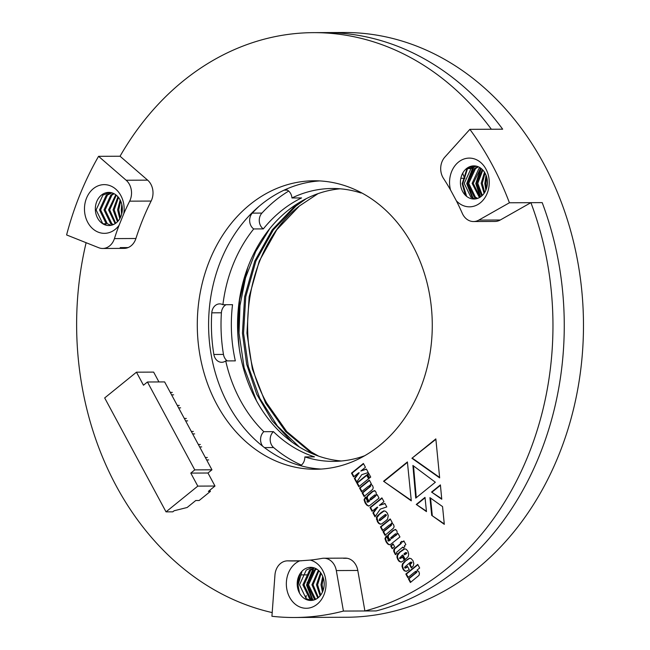 <?xml version="1.0" encoding="UTF-8"?>
<svg xmlns="http://www.w3.org/2000/svg" width="650" height="650" viewBox="0 0 650 650"><rect width="100%" height="100%" fill="white"/><g stroke="black" fill="none" stroke-linecap="round" stroke-linejoin="round"><path stroke-width="0.97" d="M317.988 193.659L299.423 205.977L276.762 229.807L259.293 261.048L249.137 296.782L246.951 333.198L252.379 369.062L265.614 403.098L285.667 431.608L310.172 452.01L314.819 454.724M318.589 456.121L311.301 452.002L286.796 431.6L266.744 403.089C231.238 340.673 246.903 246.188 299.423 205.977M306.248 198.664L296.034 205.993L273.374 229.824L255.905 261.064L245.749 296.798L243.563 333.214L248.324 366.462L259.813 398.385L277.379 425.986L299.301 446.964M269.791 228.581L255.669 251.599L245.537 277.802L239.988 305.589L239.037 333.239L244.132 367.803L256.49 400.814M300.267 201.939L294.905 206.001L272.244 229.832L254.768 261.072L244.619 296.806L242.434 333.223L246.659 364.219L256.742 394.249L272.261 420.859L291.923 442.016M247.853 267.264L239.574 300.113L237.908 333.239L239.232 348.197M341.437 460.996A136.443 111.142 89.7 0 1 241.28 359.629A136.443 111.142 89.7 0 1 287.357 210.933A136.443 111.142 89.7 0 1 340.137 188.801M364.585 455.78A136.443 111.142 89.7 0 1 333.523 461.378A136.443 111.142 89.7 0 1 304.858 456.909L314.47 456.861A136.443 111.142 89.7 0 1 273.439 431.649A9.75 7.938 -90.3 0 0 273.618 447.549A149.11 121.461 -90.3 0 0 301.389 465.108M262.795 446.339A9.75 7.938 89.7 0 1 263.827 431.689L273.439 431.649M263.827 431.689A136.443 111.142 89.7 0 1 225.721 360.912L235.332 360.872A136.443 111.142 89.7 0 1 232.529 304.679L222.918 304.728A136.443 111.142 89.7 0 1 253.727 228.946L263.339 228.898A136.443 111.142 89.7 0 1 281.141 210.966A136.443 111.142 89.7 0 1 301.576 197.925L291.964 197.974A136.443 111.142 89.7 0 1 332.215 188.492A136.443 111.142 89.7 0 1 360.88 192.961L361.822 192.961M300.576 465.701A9.75 7.938 -90.3 0 0 304.858 456.909M226.013 304.712A9.75 7.938 -90.3 0 0 221.398 312.788L211.786 312.837A149.11 121.461 -90.3 0 0 213.866 354.477A9.75 7.938 -90.3 0 0 221.691 362.286A9.75 7.938 -90.3 0 0 225.721 360.912M211.786 312.837A9.75 7.938 89.7 0 1 219.659 303.883A9.75 7.938 89.7 0 1 222.918 304.728M259.001 206.391A149.11 121.461 -90.3 0 0 252.322 213.127A9.75 7.938 -90.3 0 0 253.727 228.946M285.659 189.442A9.75 7.938 89.7 0 1 291.964 197.974M360.888 192.465A9.75 7.938 -90.3 0 0 360.88 192.961M221.398 312.788A149.11 121.461 -90.3 0 0 223.47 354.429A9.75 7.938 -90.3 0 0 227.256 360.904M288.689 191.067A149.11 121.461 -90.3 0 0 261.934 213.086A9.75 7.938 -90.3 0 0 263.339 228.898M419.673 568.003L417.731 564.403L405.827 574.039L407.769 577.647L414.733 572L415.797 571.293L416.325 571.61L415.261 573.219L408.387 578.784L410.386 582.497L418.966 575.388L419.437 573.82L418.974 571.829L416.991 570.172L419.673 568.003M406.217 571.309L409.248 569.652L407.469 566.361L405.243 568.011L404.625 567.767L404.739 567.084L409.996 562.543L411.279 562.242L409.508 564.558L411.344 567.954L413.278 565.955L413.806 563.591L412.986 560.706L411.141 558.651L409.256 558.253L404.471 561.689L402.439 563.932L401.993 566.215L402.846 568.921L404.202 570.781L406.096 571.309M407.639 566.678L405.803 568.011L404.625 567.767M409.833 558.204L404.471 561.689M401.237 562.055L404.332 560.308L402.456 556.814L400.051 558.61L399.474 558.196L402.374 555.108L404.918 559.837L408.224 556.571L408.704 554.117L407.883 551.233L406.234 549.299L404.373 548.754L399.206 552.346L397.028 555.449L396.988 557.383L397.849 559.65L399.157 561.413L401.017 562.063M435.346 482.235L415.748 498.111L412.904 465.465L435.346 482.235M368.266 472.534L366.389 469.04L360.839 471.014L365.438 467.285L363.391 463.466L351.488 473.111L353.535 476.921L358.654 472.786L354.372 478.465L356.476 482.389L361.741 474.711L368.266 472.534M370.711 477.059L368.713 473.354L367.201 474.581L369.192 478.286L370.711 477.059M368.607 478.757L366.616 475.052L356.809 482.999L358.808 486.704L368.607 478.757M411.296 500.849L383.565 481.244L407.396 461.939L411.296 500.849M440.399 484.9L441.764 499.233L431.551 492.066L440.399 484.9M371.329 483.811L369.33 480.106L359.531 488.044L361.522 491.757L368.152 486.387L370.021 485.615L370.118 486.265L368.924 487.386L362.131 492.887L364.073 496.486L372.734 489.336L373.222 487.76L372.718 485.932L371.743 484.811L370.411 484.559L371.329 483.811M369.549 485.404L370.589 485.615L370.687 486.257L370.118 486.265M365.926 497.087L364.609 499.769L365.682 502.889L367.217 505.042L368.794 506.001L368.233 506.001L369.436 505.749L379.039 498.128L377.203 494.723L376.342 495.137L376.049 492.107L374.4 490.636L372.06 491.66L367.12 496.096L366.722 497.599L367.274 499.525L369.143 500.971L367.494 502.149L366.957 501.841L367.299 500.687L365.357 497.087L364.041 499.777L365.113 502.897L366.649 505.05L368.615 506.025M374.969 490.636L372.629 491.652L367.689 496.096L367.291 497.599L367.843 499.517L369.704 500.963L368.062 502.149L366.957 501.841M392.243 522.641L390.244 518.936L380.437 526.882L382.436 530.587L389.058 525.216L390.918 524.436L391.024 525.094L389.829 526.216L383.037 531.716L384.979 535.316L393.583 528.06L394.119 526.573L393.632 524.761L392.649 523.632L391.316 523.388L392.243 522.641M390.447 524.225L391.487 524.428L391.592 525.094L391.024 525.094M395.306 529.474L392.957 530.473L388.034 534.926L387.627 536.437L388.18 538.354L390.049 539.801L388.399 540.979L387.863 540.67L388.204 539.516L386.254 535.901L384.946 538.606L386.027 541.726L387.554 543.879L389.082 544.724L390.341 544.578L399.945 536.957L398.117 533.553L397.248 533.967L396.955 530.944L395.233 529.474M386.823 535.901L385.515 538.606L386.588 541.726L388.123 543.879L389.651 544.724L389.082 544.724L390.341 544.578M395.874 529.466L393.526 530.473L388.594 534.926L388.196 536.429L388.749 538.354L390.618 539.801L388.968 540.979L387.863 540.67M444.308 524.339L431.698 515.377L429.934 497.64L442.552 506.586L444.308 524.339M249.933 204.588A144.243 117.496 89.7 0 1 314.088 180.781A144.243 117.496 89.7 0 1 432.274 324.456A144.243 117.496 89.7 0 1 315.469 469.259A144.243 117.496 89.7 0 1 202.369 366.722A144.243 117.496 89.7 0 1 249.933 204.588M272.196 612.584A292.378 238.16 89.7 0 1 86.117 242.71M473.533 221.536A15.592 12.699 -90.3 0 0 478.798 220.106L509.413 202.776A292.378 238.16 -90.3 0 0 469.877 129.35L444.868 157.089A15.592 12.699 -90.3 0 0 443.462 178.368A235.852 192.116 89.7 0 1 450.523 189.954A24.367 19.849 89.7 0 1 469.974 158.112A24.367 19.849 89.7 0 1 487.882 191.376A24.367 19.849 89.7 0 1 456.373 200.826A235.852 192.116 89.7 0 1 462.288 213.338A15.592 12.699 -90.3 0 0 473.533 221.536L495.016 221.439A15.592 12.699 -90.3 0 0 500.281 220.001L530.896 202.67A292.378 238.16 89.7 0 1 364.902 610.976L357.801 570.464A15.592 12.699 -90.3 0 0 345.312 558.122A15.592 12.699 -90.3 0 0 343.484 558.293L347.132 558.277M462.735 173.144A15.592 12.699 -90.3 0 0 464.945 178.271M128.123 247.577L120.193 247.618A15.592 12.699 -90.3 0 0 124.166 248.373A15.592 12.699 -90.3 0 0 135.915 238.501A235.852 192.116 89.7 0 1 151.133 201.061A15.592 12.699 -90.3 0 0 147.631 180.139L120.047 156.227A292.378 238.16 89.7 0 1 313.381 32.646A292.378 238.16 89.7 0 1 491.359 129.252L502.669 129.196A292.378 238.16 89.7 0 0 324.691 32.589A292.378 238.16 89.7 0 1 502.669 129.196L469.877 129.35M405.86 544.594L403.861 540.881L402.358 542.1L401.911 541.279L400.327 542.563L400.774 543.384L394.038 548.998L393.721 551.314L395.403 554.678L397.004 553.386L396.533 552.297L402.764 547.097L403.268 548.023L404.852 546.739L404.357 545.805L405.86 544.594M394.623 546.739L393.12 543.952L390.691 545.919L392.194 548.714L394.623 546.739M386.141 520.488L387.595 519.155L388.245 515.661L387.416 513.224L385.637 511.274L383.744 510.876L381.396 512.338L377.146 516.067L376.391 517.579L377.39 521.658L378.69 523.404L380.169 524.136L381.721 523.908L386.141 520.488M384.272 510.843L379.454 514.369L376.959 517.579L377.959 521.649L379.259 523.404L380.738 524.136M386.791 506.935L384.906 503.425L379.356 505.407L383.963 501.67L381.916 497.876L370.012 507.52L372.06 511.314L377.171 507.171L372.897 512.874L375.001 516.783L380.266 509.113L386.791 506.935M426.481 511.615L416.268 504.449L425.011 497.364L426.481 511.615M411.921 458.274L435.841 438.888L439.66 477.88L411.921 458.274L435.882 439.311M321.124 469.064A144.243 117.496 89.7 0 1 212.891 363.334A144.243 117.496 89.7 0 1 261.235 204.531A144.243 117.496 89.7 0 1 319.743 180.919M530.896 202.67L542.197 202.621A292.378 238.16 89.7 0 1 376.204 610.919L364.902 610.976M305.939 599.381L306.044 598.024L305.939 599.381M306.231 595.473L306.093 597.269M307.548 577.525L307.743 574.868L307.548 577.525M444.267 523.9L431.698 515.377M432.266 515.377L430.544 498.071M402.764 547.097L403.658 547.706M402.082 541.596L400.887 542.563L401.334 543.384L394.599 548.99L394.282 551.314L395.801 554.361M394.282 551.314L393.721 551.314M394.201 550.038L393.64 550.038M394.599 548.99L394.038 548.998M396.386 547.398L395.817 547.398M401.334 543.384L400.774 543.384M400.887 542.563L400.327 542.563M404.032 541.198L402.358 542.1M393.291 544.269L391.251 545.919L392.584 548.397M391.251 545.919L390.691 545.919M398.231 533.764L397.248 533.967M388.968 540.979L388.432 540.67L388.968 540.979M395.688 533.747L396.752 534.674L391.243 538.679L390.658 537.818L394.794 534.308L395.688 533.747L396.183 534.674L391.243 538.679M388.123 543.879L387.554 543.879M386.588 541.726L386.027 541.726M385.515 538.606L384.946 538.606M390.618 539.801L390.049 539.801M389.529 539.337L388.968 539.346M388.749 538.354L388.18 538.354M388.196 536.429L387.627 536.437M388.594 534.926L388.034 534.926M389.927 533.39L389.358 533.39M393.526 530.473L392.957 530.473M396.752 534.674L396.183 534.674M391.592 525.094L383.606 531.716L385.377 534.999M383.606 531.716L383.037 531.716M390.398 526.216L389.829 526.216M390.414 519.253L380.998 526.874L382.826 530.27M380.998 526.874L380.437 526.882M385.32 514.491L386.336 514.865L385.515 516.254L380.104 520.504L379.064 520.301L379.901 518.724L385.32 514.491L385.816 515.418L384.946 516.254L380.429 519.919L379.064 520.301M379.259 523.404L378.69 523.404M377.959 521.649L377.39 521.658M377.008 519.464L376.439 519.464M376.959 517.579L376.391 517.579M377.715 516.067L377.146 516.067M381.964 512.338L381.396 512.338M386.384 515.418L385.816 515.418M385.515 516.254L384.946 516.254M380.998 519.911L380.429 519.919M377.171 507.171L377.739 507.171L373.457 512.866L375.318 516.319M373.457 512.866L372.897 512.874M382.086 498.192L370.573 507.512L372.45 510.997M370.573 507.512L370.012 507.52M384.995 503.596L379.356 505.407M377.317 494.934L376.342 495.137M368.062 502.149L367.518 501.841L368.062 502.149M374.774 494.91L375.798 495.292L375.066 496.624L370.898 499.842L369.809 499.525L370.541 498.209L374.774 494.91L375.277 495.844L374.506 496.624L370.338 499.85L369.809 499.525M367.217 505.042L366.649 505.05M365.682 502.889L365.113 502.897M364.609 499.769L364.041 499.777M369.704 500.963L369.143 500.971M368.623 500.508L368.054 500.508M367.843 499.517L367.274 499.525M367.291 497.599L366.722 497.599M367.689 496.096L367.12 496.096M369.029 494.569L368.461 494.577M372.629 491.652L372.06 491.66M375.846 495.844L375.277 495.844M375.798 495.292L375.229 495.292M370.687 486.257L362.7 492.879L364.463 496.169M362.7 492.879L362.131 492.887M369.484 487.378L368.924 487.386M369.501 480.423L360.092 488.044L361.92 491.433M360.092 488.044L359.531 488.044M441.724 498.802L431.551 492.066M432.12 492.066L440.44 485.323M426.441 511.184L416.268 504.449M416.837 504.449L425.059 497.786M411.255 500.419L383.565 481.244M384.126 481.244L407.436 462.361M439.611 477.441L412.49 458.266M366.787 475.369L357.37 482.999L359.198 486.387M357.37 482.999L356.809 482.999M368.883 473.671L367.762 474.581L369.59 477.969M367.762 474.581L367.201 474.581M358.654 472.786L359.214 472.777L354.933 478.465L356.793 481.926M354.933 478.465L354.372 478.465M363.561 463.783L352.048 473.111L353.933 476.604M352.048 473.111L351.488 473.111M366.478 469.202L360.839 471.014M416.276 497.689L413.514 465.92M402.374 555.108L402.935 555.1L405.316 559.52M404.934 548.746L399.774 552.337L397.597 555.441L397.556 557.383L398.409 559.642L399.717 561.413L401.277 562.055M402.626 557.131L400.051 558.61M405.779 552.5L406.794 553.321L404.527 554.832L403.975 553.808L405.779 552.5L406.226 553.321L404.527 554.832M401.676 557.895L401.115 557.903M399.717 561.413L399.157 561.413M398.409 559.642L397.849 559.65M397.556 557.383L396.988 557.383M397.597 555.441L397.028 555.449M398.206 553.898L397.637 553.898M402.618 550.038L402.049 550.038M405.836 554.222L405.267 554.231M406.746 552.768L406.177 552.768M406.794 553.321L406.226 553.321M410.881 561.974L411.889 562.794L410.077 564.549L411.734 567.629M410.077 564.549L409.508 564.558M411.889 562.794L411.328 562.794M411.848 562.242L411.279 562.242M405.803 568.011L405.194 567.759L405.803 568.011M405.039 561.681L403 563.924L402.553 566.215L403.406 568.921L404.763 570.781L404.202 570.781M404.763 570.781L406.494 571.309M403.406 568.921L402.846 568.921M402.553 566.215L401.993 566.215M403 563.924L402.439 563.932M415.797 571.293L416.886 571.61L416.861 572.219L408.947 578.784L410.776 582.173M408.947 578.784L408.387 578.784M416.861 572.219L416.301 572.227M416.886 571.61L416.325 571.61M417.901 564.72L406.396 574.039L408.168 577.322M406.396 574.039L405.827 574.039M211.949 469.796L194.764 469.885L147.444 381.997L164.629 381.916L211.949 469.796L207.976 473.013L214.988 486.038L197.803 486.119L166.026 511.859L172.811 511.826L174.135 510.754L187.151 507.496L195.756 500.524L199.152 500.508L210.405 491.392L208.366 491.4L214.988 486.038M166.026 511.859L104.683 397.938L136.459 372.19L153.644 372.109L158.933 381.94M210.405 491.392L209.787 490.246M194.764 469.885L190.791 473.102L197.803 486.119M136.459 372.19L143.471 385.214L147.444 381.997M207.976 473.013L190.791 473.102M207.358 457.494L205.327 457.503M208.674 459.94L206.643 459.948M200.346 444.478L198.315 444.486M201.662 446.916L199.631 446.924M193.343 431.454L191.311 431.462M194.651 433.899L192.619 433.907M186.331 418.438L184.299 418.446M187.647 420.875L185.616 420.883M179.319 405.413L177.287 405.421M180.635 407.859L178.604 407.867M172.307 392.397L170.276 392.405M173.623 394.834L171.592 394.842M324.179 582.912A16.567 13.496 -90.3 0 0 310.635 567.32A16.567 13.496 -90.3 0 0 297.213 583.96A16.567 13.496 -90.3 0 0 310.789 600.462A16.567 13.496 -90.3 0 0 324.179 582.912M313.137 600.194L309.587 598.683L302.892 584.846L309.668 570.026L313.958 567.816M315.461 599.414L314.113 598.658L307.418 584.821L314.194 570.009L316.16 568.742M317.777 598.024L311.943 584.797L318.362 570.261M320.109 595.806L316.461 584.781L320.564 572.585M322.457 592.085L320.986 584.756L322.733 576.396M311.391 600.438L306.199 598.699L299.504 584.862L306.28 570.042L312.301 567.442M313.714 600.048L310.716 598.674L304.021 584.837L310.798 570.026L314.502 568.003M316.038 599.129L315.242 598.65L308.547 584.813L315.323 570.001L316.713 569.067M318.362 597.561L313.072 584.797L318.914 570.757M320.694 595.067L317.59 584.773L321.108 573.349M323.05 590.631L322.116 584.748L323.269 577.858M105.284 224.949L106.21 223.762L102.814 223.779A16.567 13.496 -90.3 0 0 108.916 225.534A16.567 13.496 -90.3 0 0 118.869 220.074A16.567 13.496 -90.3 0 0 121.152 202.215A16.567 13.496 -90.3 0 0 108.761 192.4A16.567 13.496 -90.3 0 0 95.688 205.189A16.567 13.496 -90.3 0 0 102.814 223.779L96.119 209.942L102.895 195.13L109.696 192.441M106.21 223.762L99.515 209.926L106.291 195.114L111.345 192.692M112.808 224.811L110.728 223.746L104.032 209.909L110.809 195.089L113.547 193.456M115.131 223.641L108.558 209.885L115.749 194.756M117.455 221.739L113.076 209.861L117.951 196.779M119.795 218.668L117.601 209.844L120.136 199.94M122.2 211.347L122.257 207.285M111.069 225.314L107.339 223.762L100.644 209.926L107.421 195.106L111.897 192.839M113.392 224.575L111.857 223.738L105.162 209.901L111.938 195.081L114.099 193.724M115.708 223.243L109.688 209.877L116.301 195.187M118.04 221.114L114.213 209.861L118.503 197.429M120.38 217.571L118.731 209.836L120.681 201.053M468.569 167.221L469.861 168.594L466.464 168.61A16.567 13.496 -90.3 0 0 465.059 194.927A16.567 13.496 -90.3 0 0 473.996 199.014A16.567 13.496 -90.3 0 0 487.411 182.382A16.567 13.496 -90.3 0 0 473.834 165.88A16.567 13.496 -90.3 0 0 466.464 168.61L474.045 165.88M475.378 198.924L470.909 197.243L464.214 183.406L470.99 168.594L476.239 166.132M477.693 198.364L475.434 197.226L468.739 183.389L475.516 168.569L478.441 166.847M480.017 197.243L473.257 183.365L480.651 168.106M482.341 195.414L477.782 183.341L482.852 170.048M484.681 192.473L482.308 183.324L485.038 173.087M487.061 186.217L487.175 179.384M469.861 168.594L475.694 166.026M477.116 198.551L474.305 197.226L467.61 183.389L474.386 168.577L477.896 166.627M479.44 197.584L472.128 183.373L478.904 168.553L480.098 167.732M481.756 195.951L476.653 183.349L482.3 169.487M484.087 193.359L481.171 183.324L484.494 172.185M486.46 188.606L485.696 183.308L486.655 177.003M307.19 582.367L307.133 583.156M509.413 202.776L542.197 202.621A292.378 238.16 89.7 0 1 376.204 610.919L343.419 611.073L336.318 570.57A15.592 12.699 -90.3 0 0 323.83 558.228A15.592 12.699 -90.3 0 0 322.002 558.399A235.852 192.116 89.7 0 1 310.31 560.089A24.367 19.849 89.7 0 1 325.999 582.473A24.367 19.849 89.7 0 1 309.181 608.01A24.367 19.849 89.7 0 1 286.918 589.688A24.367 19.849 89.7 0 1 299.731 560.861L310.31 560.089M299.731 560.861A235.852 192.116 89.7 0 1 294.426 560.974A235.852 192.116 89.7 0 1 287.958 560.869A15.592 12.699 -90.3 0 0 287.527 560.861A15.592 12.699 -90.3 0 0 274.95 575.031L271.928 616.273A292.378 238.16 -90.3 0 0 294.702 617.5L346.71 617.248A292.378 238.16 -90.3 0 0 476.759 569.002A292.378 238.16 -90.3 0 0 573.17 240.346A292.378 238.16 -90.3 0 0 343.907 32.5L313.381 32.646M294.702 617.5A292.378 238.16 -90.3 0 0 343.419 611.073M123.793 213.696A235.852 192.116 89.7 0 1 129.651 201.167A15.592 12.699 -90.3 0 0 126.149 180.237L98.564 156.325A292.378 238.16 -90.3 0 0 66.601 234.943L98.711 247.715A15.592 12.699 -90.3 0 0 102.684 248.479A15.592 12.699 -90.3 0 0 114.433 238.607A235.852 192.116 89.7 0 1 119.064 225.322A24.367 19.849 89.7 0 1 86.848 220.512A24.367 19.849 89.7 0 1 101.327 184.901A24.367 19.849 89.7 0 1 123.793 213.696L119.064 225.322M98.564 156.325L120.047 156.227M456.373 200.826L450.523 189.954M466.659 196.398L462.759 183.649L467.553 168.61M473.395 199.006L467.285 183.625L473.988 166.433M480.602 196.861L476.328 183.584L481.163 168.488M465.327 195.211L462.199 183.649L466.993 168.61M472.769 198.957L466.716 183.625L473.119 166.741M480.228 197.112L475.767 183.584L480.813 168.22M485.834 190.247L484.811 183.544L486.062 175.248M121.647 214.199L121.233 210.056L121.786 204.344M121.989 212.713L122.086 205.831M297.806 588.689L297.481 585.106L299.861 574.007M312.512 600.316L306.532 585.057L313.438 567.669M299.512 593.109L298.049 585.097L302.047 571.171M312.991 600.226L307.092 585.057L313.877 567.791M273.618 447.549L264.42 447.59M223.47 354.429L213.866 354.477M287.398 190.141L284.082 190.157M261.934 213.086L252.322 213.127M299.358 574.909L307.743 574.868L299.358 574.909M395.2 553.239L394.631 553.247M389.854 540.41L389.293 540.41M395.98 535.454L395.411 535.454M392.957 537.899L392.397 537.899M396.703 534.121L396.134 534.121M379.454 514.369L378.885 514.369M386.336 514.865L385.767 514.865M368.948 501.581L368.387 501.581M375.066 496.624L374.506 496.624M372.052 499.062L371.483 499.07M399.774 552.337L399.206 552.346M411.166 563.664L410.605 563.672M406.868 567.304L406.307 567.304M407.81 559.439L407.241 559.447M415.829 573.211L415.261 573.219M151.133 201.061L129.651 201.167M460.85 178.287L463.247 178.279M301.121 560.812L287.958 560.869M114.433 238.607L135.915 238.501M478.798 220.106L500.281 220.001M357.801 570.464L336.318 570.57M126.149 180.237L147.631 180.139M388.83 540.987L388.269 540.987M391.17 524.201L390.609 524.201M379.949 520.528L379.381 520.528M367.924 502.157L367.356 502.157M370.809 499.85L370.24 499.85M370.273 485.387L369.704 485.387M405.576 568.051L405.015 568.051M287.527 560.861L301.364 560.796M323.83 558.228L345.312 558.122M102.684 248.479L124.166 248.373"/></g></svg>

